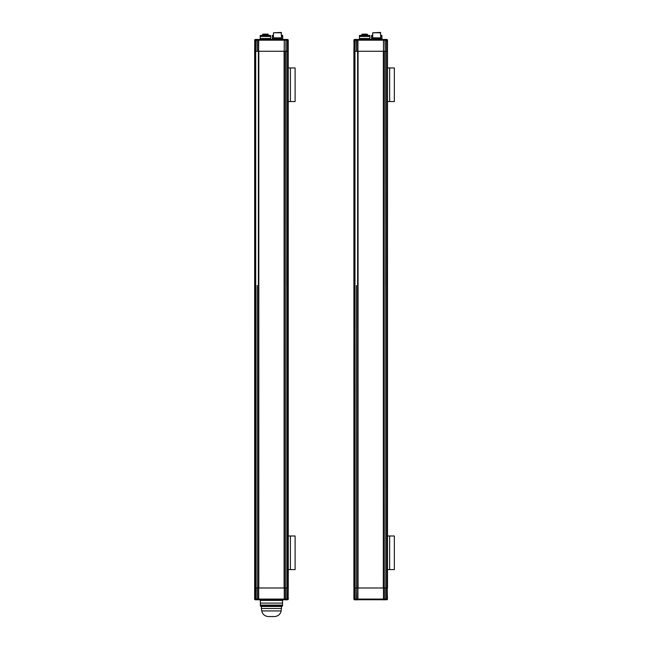 <?xml version="1.0" encoding="UTF-8"?>
<svg xmlns="http://www.w3.org/2000/svg" width="649" height="649" viewBox="0 0 649 649"><rect width="100%" height="100%" fill="white"/><g stroke="black" fill="none" stroke-linecap="round" stroke-linejoin="round"><path stroke-width="0.97" d="M357.258 599.814L354.703 599.814L354.029 599.141L354.224 598.062L353.892 597.729L353.892 598.402L353.892 51.271L356.252 51.271L353.892 51.271L354.029 40.181M385.79 599.749L386.504 599.749L385.79 599.749A0.673 0.649 -90 0 0 386.439 599.076L385.141 599.076L385.141 587.986L387.502 587.986L387.502 51.271L385.141 51.271L387.502 51.271L387.469 39.97M358.086 39.508L356.423 39.508L357.923 40.181L357.923 51.271L383.502 51.271L383.502 40.181L383.502 51.271L385.141 51.271L385.141 40.181L387.169 40.181L387.088 41.187M383.308 599.749L384.971 599.749L383.47 599.076L383.47 40.181L384.143 39.508L357.258 39.508L357.891 40.181L357.891 51.271L356.423 51.271L357.923 51.271L357.923 599.076L357.25 599.749L354.898 599.749L356.244 599.749L356.252 599.076L354.224 599.076L354.257 597.729M355.603 39.508L354.906 39.508L355.603 39.508A0.673 0.649 90 0 0 354.962 40.181L356.252 40.181L356.423 51.271L356.423 40.181L383.502 40.181L384.143 39.508L386.504 39.508L385.149 39.508L385.141 40.181L384.971 39.508L383.308 39.508M354.305 41.187L354.265 40.181A0.673 0.649 -90 0 1 354.906 39.508M354.224 40.116L354.151 587.986L356.252 587.986L356.252 599.076L356.423 599.749L358.086 599.749M354.338 39.548A0.673 0.673 0 0 0 353.892 40.181L354.338 39.548L353.892 40.181M356.252 39.508L356.423 40.181L356.252 39.508M387.064 39.548L387.502 40.181A0.673 0.673 0 0 0 387.064 39.548M384.143 39.443L386.699 39.443L387.502 41.528L387.242 587.986L383.77 587.986L384.971 587.986L384.971 599.076L383.502 599.076L383.77 587.986L357.891 587.986L383.332 587.986L383.332 51.271L358.061 51.271L358.061 587.986M386.861 40.855L387.137 41.528M359.441 39.508L359.441 36.482L369.857 36.482L369.857 38.502L359.441 38.502L369.857 38.502L369.857 39.508M364.649 35.135L369.857 35.476L359.441 35.476L364.649 35.135M380.776 35.476L381.953 35.476L381.953 36.482L380.776 36.482L381.953 36.482L381.953 38.835L371.536 38.835L371.536 36.482L372.713 36.482L371.536 36.482L371.536 35.476L372.713 35.476M380.776 35.135L381.953 35.476M371.536 35.476L372.713 35.135M372.713 32.783L380.444 32.45L380.776 37.829L372.713 37.829L372.713 32.783L380.776 32.783M371.674 39.508L371.877 38.502L381.62 38.502L381.953 39.37L371.536 39.508M379.568 32.783L373.921 32.783M366.823 34.129L366.912 35.135M366.247 35.135L366.247 34.332L361.874 34.332L366.247 34.332M366.101 34.129L362.377 34.129M364.081 34.129L365.663 34.129M365.76 34.129L366.912 34.332M362.929 34.129L363.643 34.129M359.441 35.476L359.441 36.482L369.857 36.482L369.857 35.476M358.467 39.443L359.14 40.116M355.238 39.443L357.258 39.443M357.794 39.443L358.467 40.116M383.47 39.443L382.934 40.116M386.699 39.443L386.155 39.443M382.926 599.814L382.261 599.141M384.881 599.814L384.143 599.814M383.6 599.814L382.934 599.141M387.364 598.402L387.242 587.986L387.169 599.141M354.703 599.814L355.238 599.814M256.736 599.814L255.455 599.814L254.789 599.141L254.976 598.062L254.651 597.729L254.651 598.402L254.651 51.271L257.012 51.271L254.651 51.271L254.789 40.181M284.067 599.749L286.55 599.749A0.673 0.649 -90 0 0 287.191 599.076L285.901 599.076L285.901 587.986L288.261 587.986L288.261 51.271L285.901 51.271L288.261 51.271L288.229 39.97M258.846 39.508L257.182 39.508L258.683 40.181L258.651 51.271L284.262 51.271L284.262 40.181L284.262 51.271L285.901 51.271L285.901 40.181L287.929 40.181L287.848 41.187M284.221 587.986L258.683 587.986L258.651 599.076L257.182 599.076L257.182 587.986L284.262 587.986L284.23 40.181L284.895 39.508L258.01 39.508L258.651 40.181L258.651 51.271L257.182 51.271L258.683 51.271L258.683 599.076L258.01 599.749L255.649 599.749L257.004 599.749L257.012 599.076L254.976 599.076L255.016 597.729M255.292 40.855L254.976 41.244L255.016 40.181A0.673 0.649 -90 0 1 255.665 39.508L256.363 39.508A0.673 0.649 90 0 0 255.714 40.181L257.012 40.181L257.182 51.271L257.182 40.181L284.262 40.181L284.895 39.508L287.256 39.508L285.909 39.508M254.984 40.116L254.911 587.986L257.012 587.986L257.012 599.076L257.182 599.749L258.846 599.749M255.089 39.548A0.673 0.673 0 0 0 254.651 40.181L255.089 39.548L254.651 40.181M256.363 39.508L254.976 40.181M257.012 39.508L257.182 40.181L257.012 39.508M285.13 39.508A0.673 0.6 -90 0 0 284.53 40.181L285.73 40.181L285.73 39.508L272.296 39.508M287.815 39.548L288.261 40.181A0.673 0.673 0 0 0 287.815 39.548M284.895 39.443L287.45 39.443L288.261 41.528L288.002 587.986L284.262 587.986L285.73 587.986L285.73 599.076L284.262 599.076L284.262 51.271M287.612 40.855L287.888 41.528M281.536 35.476L282.713 35.476L282.713 36.482L281.536 36.482L282.713 36.482L282.713 38.835L272.296 38.835L272.296 36.482L273.472 36.482L272.296 36.482L272.296 35.476L273.472 35.476M281.536 35.135L282.713 35.476M272.296 35.476L273.472 35.135M260.2 39.508L260.2 36.482L270.617 36.482L270.617 38.502L260.2 38.502L270.617 38.502L270.617 39.508M265.409 35.135L270.617 35.476L260.2 35.476L265.409 35.135M273.472 32.783L281.204 32.45L281.536 37.829L273.472 37.829L273.472 32.783L281.536 32.783M272.426 39.508L272.629 38.502L282.38 38.502L282.583 39.508M280.327 32.783L274.681 32.783M267.688 34.129L265.871 34.129L265.871 35.135M264.93 35.135L264.93 34.332L262.634 34.332L264.93 34.332M265.912 34.129L263.38 34.129M264.719 34.129L265.133 34.129M265.636 34.129L267.096 34.129M260.2 35.476L260.2 36.482L270.617 36.482L270.617 35.476M259.219 39.443L259.892 40.116M255.998 39.443L258.01 39.443M258.553 39.443L259.219 40.116M287.45 39.443L286.915 39.443M353.892 587.986L353.892 51.271L353.892 587.986M356.423 587.986L357.891 587.986L357.891 599.076L356.423 599.076L356.252 587.986M383.299 587.986L383.502 51.271M387.088 598.062L387.137 599.076A0.673 0.649 90 0 1 386.488 599.749M357.891 51.271L357.891 587.986L354.151 587.986L353.924 599.278M359.944 599.749L367.334 599.749M385.141 599.749L384.971 599.076L385.141 599.749M384.143 599.749L357.25 599.749L357.891 599.076L383.502 599.076L384.143 599.749M354.338 599.708L353.892 599.076A0.673 0.673 0 0 0 354.338 599.708M354.305 598.062L354.224 599.076L354.898 599.749M387.502 597.729L387.364 599.076M387.064 599.708A0.673 0.673 0 0 0 387.502 599.076M254.651 587.986L254.651 599.076L254.651 587.986L254.651 599.076L255.089 599.708A0.673 0.673 -90 0 1 254.651 599.076A0.673 0.673 90 0 0 255.089 599.708L254.651 599.076L254.651 587.986L254.651 599.076L254.651 587.986L254.976 598.062L254.911 587.986L255.714 587.986L255.714 599.076A0.673 0.649 -90 0 0 256.363 599.749M288.261 587.986L288.124 599.076M287.848 598.062L287.888 599.076A0.673 0.649 90 0 1 287.247 599.749L287.929 599.076M286.55 599.749L258.01 599.749L258.651 599.076L258.107 599.741M283.215 599.749L259.689 599.749L260.363 600.414L260.363 603.108L282.542 603.108L260.363 603.108L260.363 605.119L282.542 605.119L282.542 600.414L283.215 599.749L282.542 600.414L260.363 600.414M281.536 599.749L261.369 599.749M255.065 598.062L254.976 599.076L255.649 599.749A0.673 0.649 -90 0 1 255.016 599.076M284.895 599.749L284.262 599.076L284.895 599.749L284.23 599.076L258.683 599.076L258.683 587.986L255.714 587.986L255.714 40.181L255.016 40.181L255.016 41.528M287.815 599.708A0.673 0.673 90 0 0 288.261 599.076L288.261 598.402L288.261 599.076A0.673 0.673 0 0 1 287.815 599.708M281.536 606.466L281.131 610.928C280.684 613.224 279.419 614.887 277.318 615.925C273.837 616.931 276.247 616.42 271.42 616.55C267.21 616.469 268.581 616.85 265.579 615.925C263.494 614.887 262.228 613.224 261.782 610.936L281.131 610.928L261.782 610.936L261.377 608.486L281.536 608.486L261.377 608.486L261.377 606.466L281.877 606.466L261.377 606.466M263.056 605.128L282.542 605.119L260.363 605.119L260.363 605.793L282.542 605.793L260.363 605.793L261.036 606.466M279.857 605.793L282.542 605.793L282.542 605.119M268.41 616.55L274.503 616.55L268.41 616.55M274.503 616.55L268.41 616.55L274.503 616.55M283.686 599.814L283.013 599.141M286.915 599.814L284.895 599.814M284.359 599.814L283.686 599.141M287.929 598.062L287.929 599.141M255.455 599.814L255.998 599.814M258.683 599.814L259.219 599.141M387.502 569.603L394.349 569.603L394.349 535.993L387.502 535.993M387.502 101.56L394.349 101.56L394.349 67.95L387.502 67.95M288.261 569.603L295.108 569.603L295.108 535.993L288.261 535.993M284.221 285.511L284.221 386.342M285.811 587.986L285.901 39.508M285.73 51.271L285.901 285.511M257.093 587.986L257.182 285.511M284.092 587.986L284.092 51.271L258.821 51.271L258.821 587.986M288.261 101.56L295.108 101.56L295.108 67.95L288.261 67.95M383.47 285.511L383.47 386.342M385.06 587.986L385.141 51.271L384.971 40.181L383.77 40.181A0.673 0.6 -90 0 1 384.37 39.508M384.971 51.271L385.141 285.511M356.342 587.986L356.423 285.511M354.224 41.187L353.892 41.528L353.892 40.855L353.892 41.528M387.137 597.729L387.137 599.076L386.439 599.076L386.439 40.181A0.673 0.649 90 0 0 385.79 39.508M357.023 599.749A0.673 0.6 90 0 0 357.623 599.076L357.623 40.181A0.673 0.6 -90 0 0 357.023 39.508M354.265 41.528L354.265 40.181L354.962 40.181L354.962 599.076A0.673 0.649 -90 0 0 355.603 599.749M386.488 39.508A0.673 0.649 90 0 1 387.137 40.181M366.62 34.129L366.62 35.135M254.789 40.855L254.651 41.528L254.651 40.855M287.888 597.729L287.888 599.076L287.191 599.076L287.191 40.181A0.673 0.649 90 0 0 286.55 39.508M257.783 599.749A0.673 0.6 90 0 0 258.383 599.076L258.383 40.181A0.673 0.6 -90 0 0 257.783 39.508M287.929 41.268L287.256 39.508A0.673 0.649 90 0 1 287.888 40.181M268.175 35.135L268.175 34.332L265.871 34.332M383.77 51.271L383.77 599.076A0.673 0.6 90 0 0 384.37 599.749M387.137 599.076L386.504 599.749M354.906 599.749A0.673 0.649 -90 0 1 354.257 599.076M254.789 598.402L254.651 599.076A0.673 0.673 0 0 0 255.089 599.708M284.53 587.986L284.53 599.076A0.673 0.6 90 0 0 285.13 599.749M285.901 599.749L285.901 599.076L285.73 599.749M288.124 598.402L288.261 597.729M389.643 569.603L389.643 535.993M389.643 101.56L389.643 67.95M290.403 569.603L290.403 535.993M258.651 587.986L258.651 51.271M284.522 587.986L284.522 51.271M290.403 101.56L290.403 67.95M386.504 39.508L387.169 41.268M354.224 40.181L355.23 39.508M373.053 37.829L373.053 38.502M380.444 37.829L380.444 38.502M367.423 35.135L367.423 34.332M361.874 35.135L361.874 34.332M354.029 40.116L354.703 39.443M382.261 40.116L382.934 39.443M387.364 599.141L386.69 599.814M358.467 599.141L357.794 599.814M359.132 599.141L358.467 599.814M273.805 37.829L273.805 38.502M281.204 37.829L281.204 38.502M262.634 35.135L262.837 34.129M265.871 34.129L267.972 34.129M254.789 40.116L255.455 39.443M283.013 40.116L283.686 39.443M283.686 40.116L284.359 39.443M254.651 599.076L255.308 599.749M282.542 600.414L282.542 603.108M281.877 606.466L282.542 605.793M288.124 599.141L287.45 599.814M259.892 599.141L259.219 599.814"/></g></svg>
